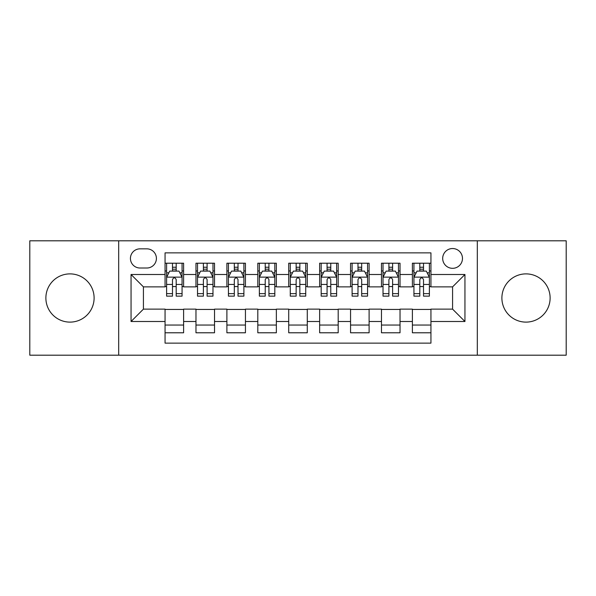 <?xml version="1.0" encoding="UTF-8"?>
<svg xmlns="http://www.w3.org/2000/svg" width="596" height="596" viewBox="0 0 596 596"><rect width="100%" height="100%" fill="white"/><g stroke="black" fill="none" stroke-linecap="round" stroke-linejoin="round"><path stroke-width="0.89" d="M526.007 273.884A24.116 24.116 0 0 0 501.892 298A24.116 24.116 0 0 0 526.007 322.116A24.116 24.116 0 0 0 550.123 298A24.116 24.116 0 0 0 526.007 273.884M69.993 273.884A24.116 24.116 0 0 0 45.877 298A24.116 24.116 0 0 0 69.993 322.116A24.116 24.116 0 0 0 94.108 298A24.116 24.116 0 0 0 69.993 273.884M452.58 248.532A9.894 9.894 0 0 0 442.686 258.426A9.894 9.894 0 0 0 452.58 268.319A9.894 9.894 0 0 0 462.474 258.426A9.894 9.894 0 0 0 452.58 248.532M477.314 355.194L566.2 355.194L566.2 240.806L477.314 240.806L477.314 355.194L118.686 355.194L118.686 240.806L29.8 240.806L29.8 355.194L118.686 355.194M430.938 263.216L412.387 263.216L412.387 274.503L400.028 274.503L400.028 286.87L412.387 286.87L412.387 274.503M400.028 274.503L400.028 263.216L381.477 263.216L381.477 274.503L369.11 274.503L369.11 286.87L381.477 286.87L381.477 274.503M369.11 274.503L369.11 263.216L350.56 263.216L350.56 274.503L338.193 274.503L338.193 286.87L350.56 286.87L350.56 274.503M338.193 274.503L338.193 263.216L319.642 263.216L319.642 274.503L307.275 274.503L307.275 286.87L319.642 286.87L319.642 274.503M307.275 274.503L307.275 263.216L288.725 263.216L288.725 274.503L276.358 274.503L276.358 286.87L288.725 286.87L288.725 274.503M276.358 274.503L276.358 263.216L257.807 263.216L257.807 274.503L245.44 274.503L245.44 286.87L257.807 286.87L257.807 274.503M245.44 274.503L245.44 263.216L226.89 263.216L226.89 274.503L214.523 274.503L214.523 286.87L226.89 286.87L226.89 274.503M214.523 274.503L214.523 263.216L195.972 263.216L195.972 286.87L183.613 286.87L183.613 263.216L165.062 263.216M165.062 332.784L183.613 332.784L183.613 309.13L195.972 309.13L195.972 332.784L214.523 332.784L214.523 309.13L226.89 309.13L226.89 321.497L214.523 321.497M226.89 321.497L226.89 332.784L245.44 332.784L245.44 309.13L257.807 309.13L257.807 321.497L245.44 321.497M257.807 321.497L257.807 332.784L276.358 332.784L276.358 309.13L288.725 309.13L288.725 321.497L276.358 321.497M288.725 321.497L288.725 332.784L307.275 332.784L307.275 309.13L319.642 309.13L319.642 321.497L307.275 321.497M319.642 321.497L319.642 332.784L338.193 332.784L338.193 309.13L350.56 309.13L350.56 321.497L338.193 321.497M350.56 321.497L350.56 332.784L369.11 332.784L369.11 309.13L381.477 309.13L381.477 321.497L369.11 321.497M381.477 321.497L381.477 332.784L400.028 332.784L400.028 309.13L412.387 309.13L412.387 321.497L400.028 321.497M140.015 268.014L146.817 268.014A9.581 9.581 0 0 0 156.405 258.426A9.581 9.581 0 0 0 146.817 248.845L140.015 248.845A9.581 9.581 0 0 0 130.435 258.426A9.581 9.581 0 0 0 140.015 268.014M477.314 240.806L118.686 240.806M430.938 274.503L430.938 252.86L165.062 252.86L165.062 286.87L143.42 286.87L143.42 309.13L165.062 309.13L165.062 343.14L430.938 343.14L430.938 309.13L452.58 309.13L452.58 286.87L430.938 286.87L430.938 274.503L464.947 274.503L464.947 321.497L430.938 321.497M165.062 321.497L131.053 321.497L131.053 274.503L165.062 274.503M412.387 321.497L412.387 332.784L430.938 332.784M165.062 270.949L166.604 270.949M172.482 270.949L176.192 270.949M182.063 270.949L183.613 270.949M165.062 286.564L166.604 286.564M172.482 286.564L176.192 286.564M182.063 286.564L183.613 286.564M165.062 309.436L183.613 309.436M165.062 325.051L183.613 325.051M195.972 286.564L197.522 286.564M203.392 286.564L207.103 286.564M212.981 286.564L214.523 286.564M195.972 270.949L197.522 270.949M203.392 270.949L207.103 270.949M212.981 270.949L214.523 270.949M195.972 309.436L214.523 309.436M195.972 325.051L214.523 325.051M226.89 309.436L245.44 309.436M226.89 325.051L245.44 325.051M226.89 270.949L228.439 270.949M234.31 270.949L238.02 270.949M243.898 270.949L245.44 270.949M226.89 286.564L228.439 286.564M234.31 286.564L238.02 286.564M243.898 286.564L245.44 286.564M257.807 309.436L276.358 309.436M257.807 325.051L276.358 325.051M257.807 270.949L259.357 270.949M265.227 270.949L268.938 270.949M274.816 270.949L276.358 270.949M257.807 286.564L259.357 286.564M265.227 286.564L268.938 286.564M274.816 286.564L276.358 286.564M288.725 309.436L307.275 309.436M288.725 325.051L307.275 325.051M288.725 270.949L290.274 270.949M296.145 270.949L299.855 270.949M305.726 270.949L307.275 270.949M288.725 286.564L290.274 286.564M296.145 286.564L299.855 286.564M305.726 286.564L307.275 286.564M319.642 309.436L338.193 309.436M319.642 325.051L338.193 325.051M319.642 270.949L321.184 270.949M327.062 270.949L330.773 270.949M336.643 270.949L338.193 270.949M319.642 286.564L321.184 286.564M327.062 286.564L330.773 286.564M336.643 286.564L338.193 286.564M350.56 309.436L369.11 309.436M350.56 325.051L369.11 325.051M350.56 270.949L352.102 270.949M357.98 270.949L361.69 270.949M367.561 270.949L369.11 270.949M350.56 286.564L352.102 286.564M357.98 286.564L361.69 286.564M367.561 286.564L369.11 286.564M381.477 309.436L400.028 309.436M381.477 325.051L400.028 325.051M381.477 270.949L383.019 270.949M388.897 270.949L392.608 270.949M398.478 270.949L400.028 270.949M381.477 286.564L383.019 286.564M388.897 286.564L392.608 286.564M398.478 286.564L400.028 286.564M412.387 309.436L430.938 309.436M412.387 325.051L430.938 325.051M412.387 270.949L413.937 270.949M419.808 270.949L423.518 270.949M429.396 270.949L430.938 270.949M412.387 286.564L413.937 286.564M419.808 286.564L423.518 286.564M429.396 286.564L430.938 286.564M143.42 286.87L131.053 274.503M143.42 309.13L131.053 321.497M464.947 274.503L452.58 286.87M464.947 321.497L452.58 309.13M176.192 267.239L172.482 267.239M182.063 293.627L176.192 293.627L176.192 296.145L182.063 296.145L182.063 277.289L178.971 271.106L169.696 271.106L166.604 277.289L166.604 296.145L172.482 296.145L172.482 293.627L166.604 293.627M166.604 277.289L166.604 263.216M182.063 277.289L182.063 263.216M172.482 271.106L172.482 263.216M176.192 263.216L176.192 271.106M176.192 293.627L176.192 279.606C174.956 277.222 173.719 277.222 172.482 279.606L172.482 293.627M207.103 267.239L203.392 267.239M212.981 293.627L207.103 293.627L207.103 296.145L212.981 296.145L212.981 277.289L209.889 271.106L200.614 271.106L197.522 277.289L197.522 296.145L203.392 296.145L203.392 293.627L197.522 293.627M197.522 277.289L197.522 263.216M212.981 277.289L212.981 263.216M203.392 271.106L203.392 263.216M207.103 263.216L207.103 271.106M207.103 293.627L207.103 279.606C205.873 277.222 204.637 277.222 203.392 279.606L203.392 293.627M238.02 267.239L234.31 267.239M243.898 293.627L238.02 293.627L238.02 296.145L243.898 296.145L243.898 277.289L240.806 271.106L231.531 271.106L228.439 277.289L228.439 296.145L234.31 296.145L234.31 293.627L228.439 293.627M228.439 277.289L228.439 263.216M243.898 277.289L243.898 263.216M234.31 271.106L234.31 263.216M238.02 263.216L238.02 271.106M238.02 293.627L238.02 279.606C236.791 277.222 235.554 277.222 234.31 279.606L234.31 293.627M268.938 267.239L265.227 267.239M274.816 293.627L268.938 293.627L268.938 296.145L274.816 296.145L274.816 277.289L271.724 271.106L262.449 271.106L259.357 277.289L259.357 296.145L265.227 296.145L265.227 293.627L259.357 293.627M259.357 277.289L259.357 263.216M274.816 277.289L274.816 263.216M265.227 271.106L265.227 263.216M268.938 263.216L268.938 271.106M268.938 293.627L268.938 279.606C267.701 277.222 266.464 277.222 265.227 279.606L265.227 293.627M299.855 267.239L296.145 267.239M305.726 293.627L299.855 293.627L299.855 296.145L305.726 296.145L305.726 277.289L302.634 271.106L293.366 271.106L290.274 277.289L290.274 296.145L296.145 296.145L296.145 293.627L290.274 293.627M290.274 277.289L290.274 263.216M305.726 277.289L305.726 263.216M296.145 271.106L296.145 263.216M299.855 263.216L299.855 271.106M299.855 293.627L299.855 279.606C298.618 277.222 297.382 277.222 296.145 279.606L296.145 293.627M330.773 267.239L327.062 267.239M336.643 293.627L330.773 293.627L330.773 296.145L336.643 296.145L336.643 277.289L333.551 271.106L324.276 271.106L321.184 277.289L321.184 296.145L327.062 296.145L327.062 293.627L321.184 293.627M321.184 277.289L321.184 263.216M336.643 277.289L336.643 263.216M327.062 271.106L327.062 263.216M330.773 263.216L330.773 271.106M330.773 293.627L330.773 279.606C329.536 277.222 328.299 277.222 327.062 279.606L327.062 293.627M361.69 267.239L357.98 267.239M367.561 293.627L361.69 293.627L361.69 296.145L367.561 296.145L367.561 277.289L364.469 271.106L355.194 271.106L352.102 277.289L352.102 296.145L357.98 296.145L357.98 293.627L352.102 293.627M352.102 277.289L352.102 263.216M367.561 277.289L367.561 263.216M357.98 271.106L357.98 263.216M361.69 263.216L361.69 271.106M361.69 293.627L361.69 279.606C360.453 277.222 359.217 277.222 357.98 279.606L357.98 293.627M392.608 267.239L388.897 267.239M398.478 293.627L392.608 293.627L392.608 296.145L398.478 296.145L398.478 277.289L395.386 271.106L386.111 271.106L383.019 277.289L383.019 296.145L388.897 296.145L388.897 293.627L383.019 293.627M383.019 277.289L383.019 263.216M398.478 277.289L398.478 263.216M388.897 271.106L388.897 263.216M392.608 263.216L392.608 271.106M392.608 293.627L392.608 279.606C391.371 277.222 390.134 277.222 388.897 279.606L388.897 293.627M423.518 267.239L419.808 267.239M429.396 293.627L423.518 293.627L423.518 296.145L429.396 296.145L429.396 277.289L426.304 271.106L417.029 271.106L413.937 277.289L413.937 296.145L419.808 296.145L419.808 293.627L413.937 293.627M413.937 277.289L413.937 263.216M429.396 277.289L429.396 263.216M419.808 271.106L419.808 263.216M423.518 263.216L423.518 271.106M423.518 293.627L423.518 279.606C422.288 277.222 421.052 277.222 419.808 279.606L419.808 293.627M195.972 321.497L183.613 321.497M195.972 274.503L183.613 274.503M181.989 277.133L166.679 277.133M166.604 272.804L168.847 272.804M179.821 272.804L182.063 272.804M172.482 284.448L166.604 284.448M182.063 284.448L176.192 284.448M176.192 269.206L172.482 269.206M212.906 277.133L197.596 277.133M197.522 272.804L199.764 272.804M210.738 272.804L212.981 272.804M203.392 284.448L197.522 284.448M212.981 284.448L207.103 284.448M207.103 269.206L203.392 269.206M243.816 277.133L228.514 277.133M228.439 272.804L230.682 272.804M241.656 272.804L243.898 272.804M234.31 284.448L228.439 284.448M243.898 284.448L238.02 284.448M238.02 269.206L234.31 269.206M274.734 277.133L259.431 277.133M259.357 272.804L261.592 272.804M272.573 272.804L274.816 272.804M265.227 284.448L259.357 284.448M274.816 284.448L268.938 284.448M268.938 269.206L265.227 269.206M305.651 277.133L290.349 277.133M290.274 272.804L292.509 272.804M303.491 272.804L305.726 272.804M296.145 284.448L290.274 284.448M305.726 284.448L299.855 284.448M299.855 269.206L296.145 269.206M336.569 277.133L321.266 277.133M321.184 272.804L323.427 272.804M334.408 272.804L336.643 272.804M327.062 284.448L321.184 284.448M336.643 284.448L330.773 284.448M330.773 269.206L327.062 269.206M367.486 277.133L352.184 277.133M352.102 272.804L354.344 272.804M365.318 272.804L367.561 272.804M357.98 284.448L352.102 284.448M367.561 284.448L361.69 284.448M361.69 269.206L357.98 269.206M398.404 277.133L383.094 277.133M383.019 272.804L385.262 272.804M396.236 272.804L398.478 272.804M388.897 284.448L383.019 284.448M398.478 284.448L392.608 284.448M392.608 269.206L388.897 269.206M429.321 277.133L414.011 277.133M413.937 272.804L416.179 272.804M427.153 272.804L429.396 272.804M419.808 284.448L413.937 284.448M429.396 284.448L423.518 284.448M423.518 269.206L419.808 269.206"/></g></svg>
